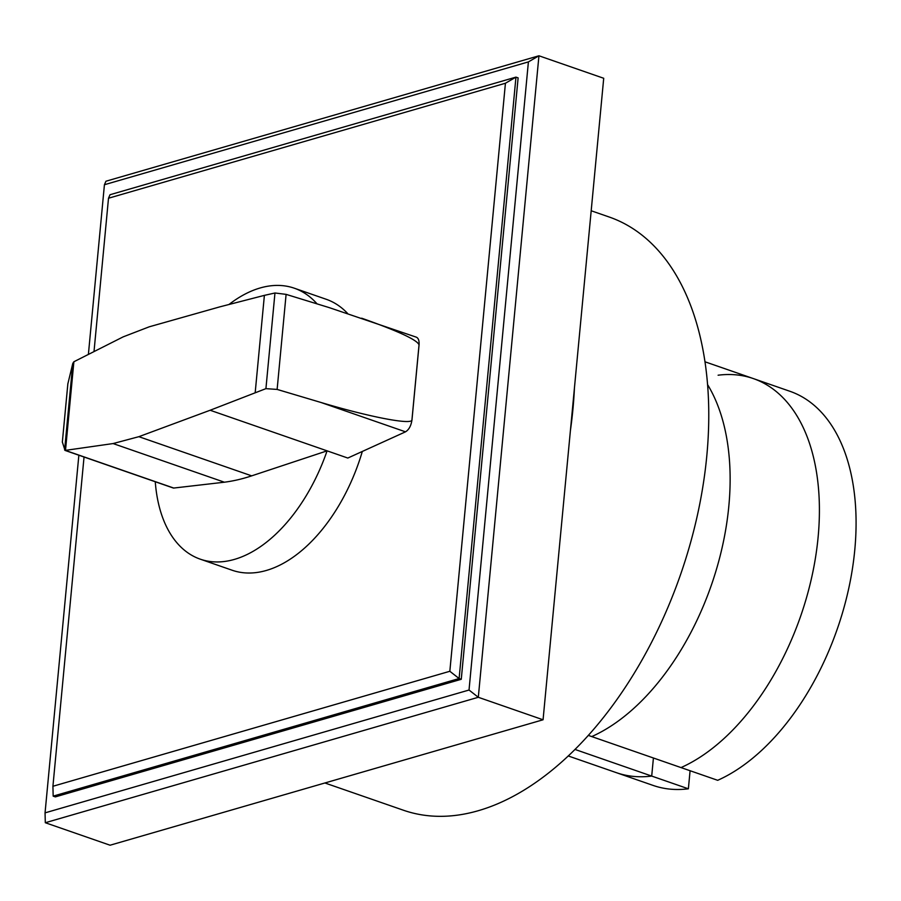 <?xml version="1.0" encoding="UTF-8"?>
<svg xmlns="http://www.w3.org/2000/svg" width="901" height="901" viewBox="0 0 901 901"><rect width="100%" height="100%" fill="white"/><g stroke="black" fill="none" stroke-linecap="round" stroke-linejoin="round"><path stroke-width="1.35" d="M588.263 735.374L681.021 767.584A208.604 122.615 -70.9 0 0 814.155 565.389A208.604 122.615 -70.9 0 0 753.337 378.578A208.604 122.615 -70.9 0 0 718.108 375.21M707.645 384.727A208.604 122.615 109.1 0 1 713.277 579.489A208.604 122.615 109.1 0 1 591.743 736.579A208.604 122.615 109.1 0 0 713.277 579.489A208.604 122.615 109.1 0 0 707.645 384.727M690.087 770.727L688.375 788.803L651.705 776.076A208.604 122.615 109.1 0 1 616.487 772.698A208.604 122.615 -70.9 0 0 651.705 776.076L653.416 758L651.705 776.076L574.939 749.418M681.021 767.584L717.692 780.311A208.604 122.615 109.1 0 0 850.826 578.127A208.604 122.615 109.1 0 0 789.997 391.316L753.337 378.578A208.604 122.615 109.1 0 1 814.155 565.389A208.604 122.615 109.1 0 1 681.021 767.584M688.375 788.803A208.604 122.615 109.1 0 1 653.146 785.435L568.204 755.939M94.008 351.593L108.503 198.231L110.023 194.729L515.958 77.126L518.12 77.88L461.267 679.286L459.116 678.532L449.836 671.279L52.922 786.269L53.17 796.135L459.116 678.532L515.958 77.126L505.427 83.241L449.836 671.279M108.503 198.231L505.427 83.241M52.922 786.269L84.041 457.021M461.267 679.286L55.333 796.889L53.17 796.135M469.027 690.031L45.05 812.86L45.309 822.726L478.307 697.284L543.066 719.775L603.715 78.274L538.944 55.783L528.403 61.899L469.027 690.031L478.307 697.284L538.944 55.783L105.946 181.225L104.426 184.728L528.403 61.899M45.05 812.86L78.86 455.219M88.388 354.431L104.426 184.728M45.309 822.726L110.068 845.217L543.066 719.775M570.412 430.554A313.942 184.536 -70.9 0 0 574.444 387.847M591.191 210.766L609.335 217.062A313.942 184.536 109.1 0 1 697.475 514.888A313.942 184.536 109.1 0 1 478.273 810.709A313.942 184.536 109.1 0 1 403.378 810.213L324.912 782.98M317.073 303.885A143.417 84.3 -70.9 0 0 294.323 288.207A143.417 84.3 -70.9 0 0 260.119 287.982A143.417 84.3 -70.9 0 0 228.955 304.504M361.673 318.199C398.265 331.129 417.388 340.015 419.033 344.869L411.948 419.821C412.579 425.272 369.996 417.152 320.981 402.477L277.125 389.423L265.919 388.646L274.963 292.994L286.101 294.368L329.394 307.669L416.341 337.177C418.424 338.134 419.337 340.691 419.066 344.88L411.982 419.832C411.126 425.722 408.975 429.721 405.506 431.827L347.809 458.046L327.086 450.849L251.683 475.852A304.808 179.164 109.1 0 1 224.394 482.204L173.747 488.049A3.052 1.791 109.1 0 1 173.24 487.993L65.041 450.421L62.36 442.064M155.265 481.753A143.417 84.3 -70.9 0 0 200.247 559.161A143.417 84.3 -70.9 0 0 234.463 559.386A143.417 84.3 -70.9 0 0 327.086 450.849L210.136 410.248L138.867 436.681L113.098 443.562L65.041 450.421M294.323 288.207L326.218 299.278A143.417 84.3 109.1 0 1 347.595 313.447M362.315 451.457A143.417 84.3 109.1 0 1 266.347 570.457A143.417 84.3 109.1 0 1 232.131 570.232L200.247 559.161M265.919 388.646L210.136 410.248M67.857 383.849L72.801 363.373L73.882 361.751L65.503 450.354M72.801 363.373L64.613 449.971M67.902 383.398L62.338 442.211M73.882 361.751L123.178 336.861L149.251 326.804L219.9 306.836L264.387 295.37L255.208 392.431M264.387 295.37L274.963 292.994M173.747 488.049L65.356 450.41M224.394 482.204L113.098 443.562M251.683 475.852L138.867 436.681M405.506 431.827L320.981 402.477M286.101 294.368L277.125 389.423M753.337 378.578L705.055 361.819M67.868 383.635L62.338 442.132"/></g></svg>
